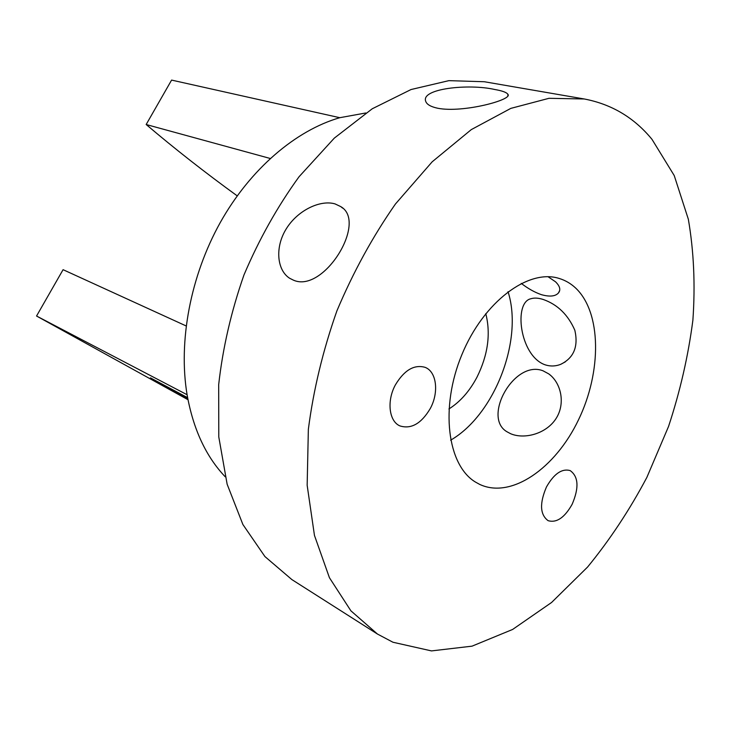 <?xml version="1.0" encoding="UTF-8"?>
<svg xmlns="http://www.w3.org/2000/svg" width="731" height="731" viewBox="0 0 731 731"><rect width="100%" height="100%" fill="white"/><g stroke="black" fill="none" stroke-linecap="round" stroke-linejoin="round"><path stroke-width="1.1" d="M546.468 486.947C539.441 503.394 539.981 514.624 548.095 520.664C556.574 523.131 564.597 517.676 572.135 504.299C579.18 487.815 578.523 476.585 570.171 470.59C561.901 468.306 554.007 473.761 546.468 486.947M448.916 408.967C460.174 401.867 469.521 391.277 476.959 377.223C487.961 355.019 490.894 333.811 485.777 313.617M494.567 89.456C502.188 90.781 506.61 92.38 507.835 94.253C513.601 99.58 463.034 113.25 437.741 108.252C430.842 106.772 426.831 104.478 425.734 101.381C420.48 88.524 468.9 83.581 494.567 89.456M335.072 203.912L340.783 206.626C367.794 221.959 323.513 293.679 293.405 280.147L289.595 278.237C276.811 270.031 274.801 246.977 286.388 228.629C297.837 210.172 320.452 199.545 335.072 203.912M543.005 370.791L548.771 373.897C561.216 382.861 565.84 403.951 555.734 419.037C545.728 434.086 524.127 439.514 510.649 433.73L507.04 431.802C481.948 417.492 514.268 359.497 543.005 370.791M543.16 299.454C557.515 304.48 568.078 314.759 574.849 330.284C578.504 346.595 573.798 357.943 560.723 364.321C555.368 366.423 549.968 366.514 544.522 364.605C519.531 355.102 513.555 302.36 530.87 298.751C534.251 297.691 538.345 297.928 543.16 299.454M430.312 408.465C421.376 423.541 411.27 429.371 399.994 425.935C389.011 421.458 386.544 400.972 395.398 384.871C404.27 370.142 414.148 364.294 425.049 367.327C436.645 371.567 439.121 392.337 430.312 408.465M187.611 397.664L150.458 377.872L187.748 398.45M548.049 276.729L555.523 281.791C559.973 286.177 560.933 289.915 558.402 293.021C555.304 296.411 549.63 296.96 541.388 294.666C534.772 292.382 528.065 288.626 521.258 283.39M475.461 482.067L479.71 484.406C511.325 499.236 555.432 468.242 578.468 419.905C601.823 371.75 601.65 312.393 575.489 287.895C570.728 283.482 565.337 280.348 559.297 278.493C528.577 268.423 483.62 301.629 461.882 354.645C439.843 407.523 447.363 465.199 475.461 482.067M450.616 440.19C494.567 414.888 523.533 339.942 508.027 291.651M584.27 98.977L484.315 81.735L448.88 80.648L411.032 89.538L372.253 108.773L334.295 138.132L299.043 176.756C277.424 206.608 259.066 239.339 243.971 274.957C231.188 311.47 222.754 348.047 218.679 384.67L218.788 436.964L227.14 484.224L242.902 524.529L264.933 556.565L291.888 579.601L377.461 634.051L392.949 642.238L431.491 650.91L472.043 646.158L512.614 629.455L551.567 602.49L587.587 567.037C609.855 539.834 629.61 509.964 646.862 477.407L668.545 426.465C680.159 391.24 688.273 355.805 692.887 320.169C695.364 284.88 693.847 251.236 688.337 219.227L674.229 175.559L652.006 139.365C634.225 117.673 611.646 104.213 584.27 98.977L548.972 98.31L510.823 108.38L471.294 129.606L432.176 161.807L395.434 204.013C372.7 236.579 353.192 272.206 336.9 310.876C322.947 350.451 313.435 389.934 308.354 429.335L307.157 485.274L314.458 535.412L329.425 577.709L350.889 610.814L377.461 634.051M225.203 476.776C205.95 456.519 193.249 429.17 187.09 394.722C178.2 341.541 190.38 276.19 220.259 222.544C250.285 168.971 295.781 130.392 339.787 117.7L365.811 112.976M270.205 158.472L146.163 124.517C174.937 148.923 205.283 172.708 237.21 195.862M187.995 399.711L36.55 316.02L63.076 269.684L186.131 325.935M339.787 117.7L171.593 80.09L146.163 124.517M187.09 394.722L36.55 316.02M507.835 94.253L507.881 95.743M340.783 206.626L342.638 208.125M550.818 375.542L548.771 373.897M565.319 361.863L560.723 364.321M559.626 290.646L558.402 293.021"/></g></svg>
